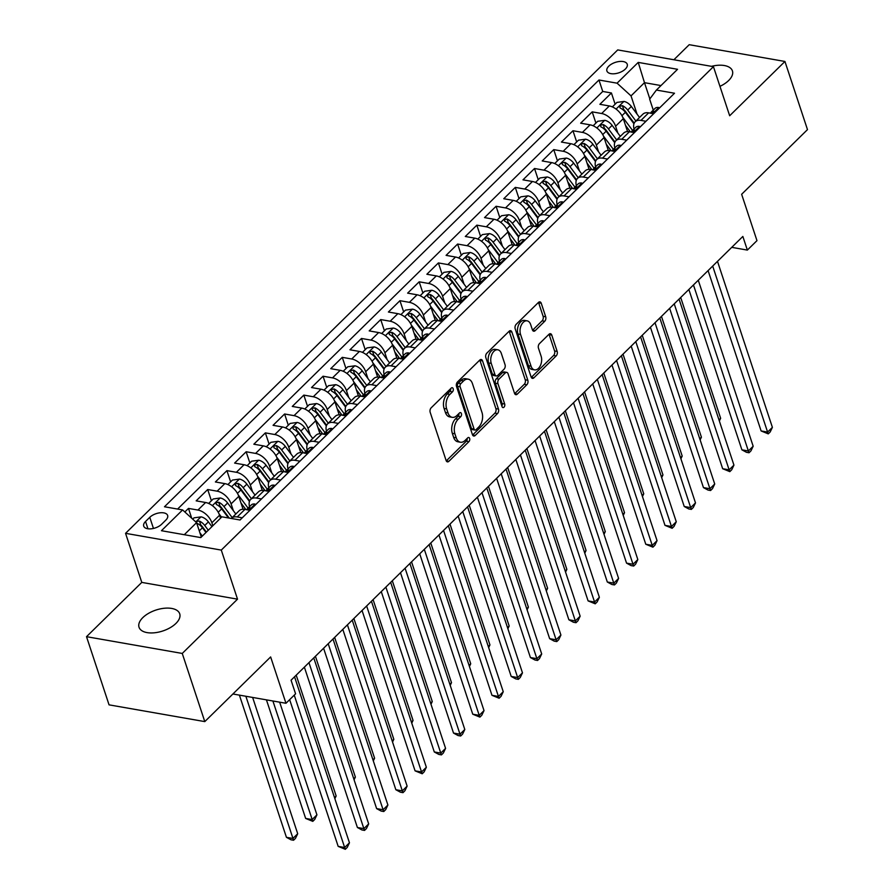 <?xml version="1.0" encoding="UTF-8"?>
<svg xmlns="http://www.w3.org/2000/svg" width="894" height="894" viewBox="0 0 894 894"><rect width="100%" height="100%" fill="white"/><g stroke="black" fill="none" stroke-linecap="round" stroke-linejoin="round"><path stroke-width="1.34" d="M453.169 388.678A2.302 1.43 99.9 0 0 452.252 387.717A2.302 1.43 99.9 0 0 451.235 388.108L431.187 407.798A3.285 2.034 99.9 0 0 430.182 412.324L446.117 460.499A3.285 2.034 99.9 0 0 447.436 461.874A3.285 2.034 99.9 0 0 448.889 461.315L468.937 441.625A2.302 1.43 99.9 0 0 469.641 438.451A2.302 1.43 99.9 0 0 468.713 437.49A2.302 1.43 99.9 0 0 467.696 437.881L465.103 440.429A10.516 6.515 99.9 0 1 460.455 442.217A10.516 6.515 99.9 0 1 456.231 437.792L454.901 433.78A10.516 6.515 99.9 0 1 458.108 419.286L460.701 416.738A2.302 1.43 99.9 0 0 461.405 413.564A2.302 1.43 99.9 0 0 460.477 412.603A2.302 1.43 99.9 0 0 459.46 412.994L456.868 415.542A10.516 6.515 99.9 0 1 452.219 417.33A10.516 6.515 99.9 0 1 447.995 412.905L446.676 408.893A10.516 6.515 99.9 0 1 449.872 394.399L452.476 391.851A2.302 1.43 99.9 0 0 453.169 388.678M719.949 86.338A21.422 11.007 -18.3 0 0 728.644 80.527A21.422 11.007 -18.3 0 0 732.421 70.905A21.422 11.007 -18.3 0 0 711.512 66.335M142.816 617.62A21.422 11.007 -18.3 0 0 139.039 627.253A21.422 11.007 -18.3 0 0 154.561 632.773A21.422 11.007 -18.3 0 0 175.939 623.42A21.422 11.007 -18.3 0 0 179.716 613.798A21.422 11.007 -18.3 0 0 164.183 608.266A21.422 11.007 -18.3 0 0 142.816 617.62M608.792 66.156A10.706 5.498 -18.3 0 0 606.903 70.972A10.706 5.498 -18.3 0 0 614.67 73.733A10.706 5.498 -18.3 0 0 625.353 69.05A10.706 5.498 -18.3 0 0 627.242 64.245A10.706 5.498 -18.3 0 0 619.486 61.474A10.706 5.498 -18.3 0 0 608.792 66.156M544.703 321.292A3.285 2.034 99.9 0 0 545.698 316.767L541.239 303.245A3.285 2.034 99.9 0 0 539.909 301.87A3.285 2.034 99.9 0 0 538.456 302.429L516.196 324.298A3.285 2.034 99.9 0 0 515.19 328.824L531.125 377A3.285 2.034 99.9 0 0 532.444 378.374A3.285 2.034 99.9 0 0 533.897 377.816L556.157 355.946A3.285 2.034 99.9 0 0 557.163 351.42L551.766 335.094A3.285 2.034 99.9 0 0 550.447 333.708A3.285 2.034 99.9 0 0 548.994 334.267L539.462 343.631A3.285 2.034 99.9 0 0 538.456 348.157L541.138 356.259A8.784 5.442 99.9 0 1 540.345 365.668A8.784 5.442 99.9 0 1 534.578 369.87A8.784 5.442 99.9 0 1 531.047 366.171L520.554 334.457A8.784 5.442 99.9 0 1 521.347 325.047A8.784 5.442 99.9 0 1 527.114 320.845A8.784 5.442 99.9 0 1 530.656 324.544L532.399 329.83A3.285 2.034 99.9 0 0 533.718 331.216A3.285 2.034 99.9 0 0 535.171 330.657L544.703 321.292L542.11 320.834A3.285 2.034 99.9 0 0 543.116 316.308L538.646 302.798A3.285 2.034 99.9 0 0 538.49 302.407M182.253 653.447L237.525 599.159L141.788 582.396L86.517 636.684L182.253 653.447L204.793 721.603L270.636 656.934L285.968 703.276L295.579 693.833L291.064 680.211L742.847 236.452L747.362 250.085L756.972 240.642L741.64 194.289L807.483 129.619L784.943 61.462L689.207 44.7L673.886 59.753M237.525 599.159L221.287 550.089L713.446 66.681L729.672 115.751L784.943 61.462M482.548 360.897A3.285 2.034 99.9 0 0 481.229 359.511A3.285 2.034 99.9 0 0 479.776 360.07L457.504 381.939A3.285 2.034 99.9 0 0 456.51 386.465L472.434 434.64A3.285 2.034 99.9 0 0 473.753 436.026A3.285 2.034 99.9 0 0 475.206 435.467L497.477 413.587A3.285 2.034 99.9 0 0 498.472 409.061L482.548 360.897L479.955 360.438A3.285 2.034 99.9 0 0 479.799 360.047M486.85 353.119L509.122 331.249A3.285 2.034 99.9 0 1 510.575 330.691A3.285 2.034 99.9 0 1 511.893 332.065L527.818 380.241A3.285 2.034 99.9 0 1 526.823 384.766L517.291 394.131A3.285 2.034 99.9 0 1 515.838 394.69A3.285 2.034 99.9 0 1 514.519 393.304L508.06 373.77A3.285 2.034 99.9 0 0 506.73 372.385A3.285 2.034 99.9 0 0 505.289 372.943L498.964 379.157A3.285 2.034 99.9 0 0 497.958 383.682L504.685 404.021A2.302 1.43 99.9 0 1 504.473 406.491A2.302 1.43 99.9 0 1 502.964 407.586A2.302 1.43 99.9 0 1 502.048 406.625L485.844 357.645A3.285 2.034 99.9 0 1 486.85 353.119M204.793 721.603L109.057 704.852L86.517 636.684M615.128 104.196L611.418 92.976L599.885 104.307L609.328 105.961L601.64 113.516A13.388 7.945 45.5 0 1 615.597 126.233L617.832 133.016M595.907 123.07L592.197 111.862L580.653 123.193L590.107 124.836L582.407 132.39A13.388 7.945 45.5 0 1 596.365 145.107L598.611 151.902M576.675 141.956L572.965 130.736L561.432 142.068L570.875 143.722L563.186 151.276A13.388 7.945 45.5 0 1 577.144 163.993L579.39 170.776M557.454 160.842L553.744 149.622L542.211 160.954L551.654 162.607L543.965 170.162A13.388 7.945 45.5 0 1 557.923 182.879L560.158 189.662M538.233 179.728L534.523 168.508L522.979 179.839L532.433 181.493L524.733 189.047A13.388 7.945 45.5 0 1 538.691 201.765L540.937 208.548M519.001 198.602L515.29 187.394L503.758 198.725L513.201 200.379L505.512 207.922A13.388 7.945 45.5 0 1 519.47 220.65L521.716 227.434M499.78 217.488L496.069 206.279L484.537 217.6L493.98 219.253L486.291 226.808A13.388 7.945 45.5 0 1 500.249 239.525L502.484 246.308M480.559 236.374L476.848 225.154L465.305 236.485L474.759 238.139L467.059 245.694A13.388 7.945 45.5 0 1 481.017 258.411L483.263 265.194M461.326 255.259L457.616 244.04L446.084 255.371L455.527 257.025L447.838 264.579A13.388 7.945 45.5 0 1 461.796 277.296L464.042 284.08M442.105 274.145L438.395 262.925L426.863 274.257L436.306 275.911L428.617 283.465A13.388 7.945 45.5 0 1 442.575 296.182L444.81 302.965M422.884 293.02L419.174 281.811L407.63 293.143L417.085 294.785L409.385 302.34A13.388 7.945 45.5 0 1 423.343 315.057L425.589 321.84M403.652 311.905L399.942 300.686L388.409 312.017L397.852 313.671L390.164 321.225A13.388 7.945 45.5 0 1 404.122 333.943L406.368 340.726M384.431 330.791L380.721 319.571L369.188 330.903L378.631 332.557L370.943 340.111A13.388 7.945 45.5 0 1 384.901 352.828L387.136 359.611M365.21 349.677L361.5 338.457L349.956 349.789L359.41 351.443L351.711 358.997A13.388 7.945 45.5 0 1 365.668 371.714L367.915 378.497M345.978 368.551L342.268 357.343L330.735 368.674L340.178 370.328L332.49 377.871A13.388 7.945 45.5 0 1 346.447 390.589L348.694 397.383M326.757 387.437L323.047 376.229L311.514 387.549L320.957 389.203L313.269 396.757A13.388 7.945 45.5 0 1 327.226 409.474L329.461 416.258M307.536 406.323L303.826 395.103L292.282 406.435L301.736 408.089L294.037 415.643A13.388 7.945 45.5 0 1 307.994 428.36L310.24 435.143M288.304 425.209L284.594 413.989L273.061 425.32L282.504 426.974L274.816 434.529A13.388 7.945 45.5 0 1 288.773 447.246L291.019 454.029M269.083 444.094L265.373 432.875L253.84 444.206L263.283 445.86L255.595 453.414A13.388 7.945 45.5 0 1 269.552 466.132L271.787 472.915M249.862 462.969L246.152 451.761L234.608 463.081L244.062 464.735L236.362 472.289A13.388 7.945 45.5 0 1 250.32 485.006L252.566 491.789M230.63 481.855L226.92 470.635L215.387 481.967L224.83 483.62L217.141 491.175A13.388 7.945 45.5 0 1 231.099 503.892L233.345 510.675M211.409 500.741L207.699 489.521L196.166 500.852L205.609 502.506A13.388 7.945 45.5 0 1 219.566 515.223L220.539 518.185M609.328 105.961A13.388 7.945 -134.5 0 1 623.286 118.678L627.554 131.586M590.107 124.836A13.388 7.945 -134.5 0 1 604.053 137.553L608.322 150.46M570.875 143.722A13.388 7.945 -134.5 0 1 584.832 156.439L589.101 169.346M551.654 162.607A13.388 7.945 -134.5 0 1 565.611 175.325L569.88 188.232M532.433 181.493A13.388 7.945 -134.5 0 1 546.379 194.21L550.648 207.117M513.201 200.379A13.388 7.945 -134.5 0 1 527.158 213.096L531.427 225.992M493.98 219.253A13.388 7.945 -134.5 0 1 507.937 231.971L512.206 244.878M474.759 238.139A13.388 7.945 -134.5 0 1 488.705 250.856L492.974 263.764M455.527 257.025A13.388 7.945 -134.5 0 1 469.484 269.742L473.753 282.649M436.306 275.911A13.388 7.945 -134.5 0 1 450.263 288.628L454.532 301.535M417.085 294.785A13.388 7.945 -134.5 0 1 431.031 307.502L435.3 320.41M397.852 313.671A13.388 7.945 -134.5 0 1 411.81 326.388L416.079 339.295M378.631 332.557A13.388 7.945 -134.5 0 1 392.589 345.274L396.858 358.181M359.41 351.443A13.388 7.945 -134.5 0 1 373.357 364.16L377.626 377.067M340.178 370.328A13.388 7.945 -134.5 0 1 354.136 383.045L358.405 395.941M320.957 389.203A13.388 7.945 -134.5 0 1 334.915 401.92L339.184 414.827M301.736 408.089A13.388 7.945 -134.5 0 1 315.683 420.806L319.951 433.713M282.504 426.974A13.388 7.945 -134.5 0 1 296.462 439.692L300.73 452.599M263.283 445.86A13.388 7.945 -134.5 0 1 277.241 458.577L281.509 471.473M244.062 464.735A13.388 7.945 -134.5 0 1 258.008 477.452L262.277 490.359M224.83 483.62A13.388 7.945 -134.5 0 1 238.787 496.338L243.056 509.245M161.59 524.286L165.815 520.129A10.382 5.33 -18.3 0 0 167.647 515.469A10.382 5.33 -18.3 0 0 160.127 512.787A10.382 5.33 -18.3 0 0 149.779 517.324L145.543 521.47A10.382 5.33 -18.3 0 0 143.722 526.141A10.382 5.33 -18.3 0 0 151.242 528.812A10.382 5.33 -18.3 0 0 161.59 524.286M221.287 550.089L125.551 533.327L617.709 49.919L713.446 66.681M611.418 92.976L602.746 91.456L598.958 80.002L164.485 506.764L182.6 509.938L196.557 522.655L201.318 537.071M598.958 80.002L617.072 83.176L638.227 62.401L677.551 69.296L656.408 90.059L674.512 93.233L240.039 519.995L221.924 516.821L200.781 537.596L161.445 530.712L182.6 509.938M191.729 518.263L188.478 508.407L197.92 510.061A13.388 7.945 45.5 0 1 211.878 522.778L212.85 525.739M231.311 518.464A13.388 7.945 45.5 0 1 231.468 518.297L239.156 510.742A13.388 7.945 45.5 0 1 244.934 509.39L249.94 510.262M231.468 518.297A13.388 7.945 45.5 0 1 237.245 516.944L242.252 517.816M653.659 113.717L648.653 112.845A13.388 7.945 -134.5 0 0 642.875 114.197L635.187 121.752A13.388 7.945 45.5 0 1 640.964 120.399L645.971 121.271M634.438 132.603L629.432 131.731A13.388 7.945 -134.5 0 0 623.654 133.083L615.966 140.637A13.388 7.945 45.5 0 1 621.743 139.285L626.75 140.157M615.206 151.488L610.211 150.605A13.388 7.945 -134.5 0 0 604.433 151.969L596.745 159.512A13.388 7.945 45.5 0 1 602.511 158.16L607.518 159.043M595.985 170.374L590.979 169.491A13.388 7.945 -134.5 0 0 585.201 170.843L577.513 178.398A13.388 7.945 45.5 0 1 583.29 177.046L588.297 177.917M576.764 189.249L571.758 188.377A13.388 7.945 -134.5 0 0 565.98 189.729L558.292 197.283A13.388 7.945 45.5 0 1 564.069 195.931L569.076 196.803M557.532 208.134L552.537 207.263A13.388 7.945 -134.5 0 0 546.759 208.615L539.071 216.169A13.388 7.945 45.5 0 1 544.837 214.817L549.844 215.689M538.311 227.02L533.305 226.137A13.388 7.945 -134.5 0 0 527.527 227.501L519.839 235.055A13.388 7.945 45.5 0 1 525.616 233.692L530.623 234.574M519.09 245.906L514.084 245.023A13.388 7.945 -134.5 0 0 508.306 246.375L500.618 253.93A13.388 7.945 45.5 0 1 506.395 252.577L511.402 253.46M499.858 264.78L494.863 263.909A13.388 7.945 -134.5 0 0 489.085 265.261L481.397 272.815A13.388 7.945 45.5 0 1 487.163 271.463L492.169 272.335M480.637 283.666L475.63 282.795A13.388 7.945 -134.5 0 0 469.853 284.147L462.164 291.701A13.388 7.945 45.5 0 1 467.942 290.349L472.948 291.221M461.416 302.552L456.409 301.68A13.388 7.945 -134.5 0 0 450.632 303.032L442.943 310.587A13.388 7.945 45.5 0 1 448.721 309.235L453.727 310.106M442.184 321.438L437.188 320.555A13.388 7.945 -134.5 0 0 431.411 321.907L423.722 329.461A13.388 7.945 45.5 0 1 429.489 328.109L434.495 328.992M422.963 340.323L417.956 339.441A13.388 7.945 -134.5 0 0 412.179 340.793L404.49 348.347A13.388 7.945 45.5 0 1 410.268 346.995L415.274 347.867M403.742 359.198L398.735 358.326A13.388 7.945 -134.5 0 0 392.958 359.679L385.269 367.233A13.388 7.945 45.5 0 1 391.047 365.881L396.053 366.752M384.509 378.084L379.514 377.212A13.388 7.945 -134.5 0 0 373.737 378.564L366.048 386.119A13.388 7.945 45.5 0 1 371.815 384.766L376.821 385.638M365.288 396.97L360.282 396.087A13.388 7.945 -134.5 0 0 354.505 397.45L346.816 404.993A13.388 7.945 45.5 0 1 352.594 403.641L357.6 404.524M346.067 415.855L341.061 414.972A13.388 7.945 -134.5 0 0 335.284 416.325L327.595 423.879A13.388 7.945 45.5 0 1 333.373 422.527L338.379 423.41M326.835 434.73L321.84 433.858A13.388 7.945 -134.5 0 0 316.063 435.21L308.374 442.765A13.388 7.945 45.5 0 1 314.14 441.412L319.147 442.284M307.614 453.616L302.608 452.744A13.388 7.945 -134.5 0 0 296.83 454.096L289.142 461.65A13.388 7.945 45.5 0 1 294.919 460.298L299.926 461.17M288.393 472.501L283.387 471.63A13.388 7.945 -134.5 0 0 277.609 472.982L269.921 480.536A13.388 7.945 45.5 0 1 275.698 479.173L280.705 480.056M269.161 491.387L264.166 490.504A13.388 7.945 -134.5 0 0 258.388 491.856L250.7 499.411A13.388 7.945 45.5 0 1 256.466 498.059L261.473 498.941M207.699 489.521L217.141 491.175M226.92 470.635L236.362 472.289M246.152 451.761L255.595 453.414M265.373 432.875L274.816 434.529M284.594 413.989L294.037 415.643M303.826 395.103L313.269 396.757M323.047 376.229L332.49 377.871M342.268 357.343L351.711 358.997M361.5 338.457L370.943 340.111M380.721 319.571L390.164 321.225M399.942 300.686L409.385 302.34M419.174 281.811L428.617 283.465M438.395 262.925L447.838 264.579M457.616 244.04L467.059 245.694M476.848 225.154L486.291 226.808M496.069 206.279L505.512 207.922M515.29 187.394L524.733 189.047M534.523 168.508L543.965 170.162M553.744 149.622L563.186 151.276M572.965 130.736L582.407 132.39M592.197 111.862L601.64 113.516M602.746 91.456L177.593 509.066M188.478 508.407L184.834 511.983M649.849 98.899L644.485 82.673L631.03 95.893L637.064 114.13M196.557 522.655L184.287 534.713M141.788 582.396L125.551 533.327M731.75 247.347L747.362 250.085M232.909 693.99L285.968 703.276M660.979 85.567L644.485 82.673L638.227 62.401M653.279 110.118L649.659 99.156L656.408 90.059M249.571 506.652A13.388 7.945 45.5 0 1 250.7 499.411M268.803 487.766A13.388 7.945 45.5 0 1 269.921 480.536M288.024 468.892A13.388 7.945 45.5 0 1 289.142 461.65M307.245 450.006A13.388 7.945 45.5 0 1 308.374 442.765M326.478 431.12A13.388 7.945 45.5 0 1 327.595 423.879M345.699 412.235A13.388 7.945 45.5 0 1 346.816 404.993M364.92 393.36A13.388 7.945 45.5 0 1 366.048 386.119M384.152 374.474A13.388 7.945 45.5 0 1 385.269 367.233M403.373 355.588A13.388 7.945 45.5 0 1 404.49 348.347M422.594 336.703A13.388 7.945 45.5 0 1 423.722 329.461M441.815 317.817A13.388 7.945 45.5 0 1 442.943 310.587M461.047 298.942A13.388 7.945 45.5 0 1 462.164 291.701M480.268 280.057A13.388 7.945 45.5 0 1 481.397 272.815M499.489 261.171A13.388 7.945 45.5 0 1 500.618 253.93M518.721 242.285A13.388 7.945 45.5 0 1 519.839 235.055M537.942 223.411A13.388 7.945 45.5 0 1 539.071 216.169M557.163 204.525A13.388 7.945 45.5 0 1 558.292 197.283M576.395 185.639A13.388 7.945 45.5 0 1 577.513 178.398M595.616 166.753A13.388 7.945 45.5 0 1 596.745 159.512M614.837 147.868A13.388 7.945 45.5 0 1 615.966 140.637M634.069 128.993A13.388 7.945 45.5 0 1 635.187 121.752M631.03 95.893L617.072 83.176M450.688 388.644A2.302 1.43 99.9 0 1 449.883 391.393L447.291 393.941A10.516 6.515 99.9 0 0 444.083 408.446L446.676 408.893M452.219 417.33L449.637 416.883A10.516 6.515 99.9 0 1 445.413 412.458L444.083 408.446M460.455 442.217L457.862 441.77A10.516 6.515 99.9 0 1 453.638 437.345L452.319 433.333A10.516 6.515 99.9 0 1 455.515 418.839L458.119 416.28A2.302 1.43 99.9 0 0 458.913 413.531M446.274 460.891A3.285 2.034 99.9 0 0 446.296 460.868L466.344 441.178A2.302 1.43 99.9 0 0 467.149 438.418M472.602 435.032A3.285 2.034 99.9 0 0 472.624 435.009L494.885 413.14A3.285 2.034 99.9 0 0 495.891 408.614L479.955 360.438M460.823 383.649A2.302 1.43 99.9 0 0 460.119 386.823L474.099 429.098A2.302 1.43 99.9 0 0 475.027 430.07A2.302 1.43 99.9 0 0 476.044 429.679L478.782 426.986A10.516 6.515 99.9 0 0 481.989 412.492L472.434 383.593A10.516 6.515 99.9 0 0 468.199 379.168A10.516 6.515 99.9 0 0 463.561 380.956L460.823 383.649L458.231 383.191A2.302 1.43 99.9 0 0 457.538 386.364L460.119 386.823M475.027 430.07L472.445 429.612A2.302 1.43 99.9 0 1 471.518 428.651L457.538 386.364M468.199 379.168L465.618 378.721A10.516 6.515 99.9 0 0 460.969 380.509L463.561 380.956M458.231 383.191L460.969 380.509M514.676 393.695A3.285 2.034 99.9 0 0 514.698 393.673L524.23 384.319A3.285 2.034 99.9 0 0 525.236 379.782L509.301 331.618A3.285 2.034 99.9 0 0 509.144 331.227M506.73 372.385L504.149 371.938A3.285 2.034 99.9 0 0 502.696 372.496L496.371 378.71A3.285 2.034 99.9 0 0 495.377 383.235L502.104 403.574L504.685 404.021M501.869 406.088A2.302 1.43 99.9 0 0 502.104 403.574M501.355 353.499A8.784 5.442 99.9 0 0 497.824 349.8A8.784 5.442 99.9 0 0 492.058 354.002A8.784 5.442 99.9 0 0 491.253 363.411L494.952 374.586A3.285 2.034 99.9 0 0 496.271 375.972A3.285 2.034 99.9 0 0 497.723 375.413L504.048 369.2A3.285 2.034 99.9 0 0 505.043 364.674L501.355 353.499M497.824 349.8L495.231 349.353A8.784 5.442 99.9 0 0 489.465 353.555A8.784 5.442 99.9 0 0 488.672 362.964L491.253 363.411M496.271 375.972L493.689 375.514A3.285 2.034 99.9 0 1 492.359 374.139L488.672 362.964M532.556 330.221A3.285 2.034 99.9 0 0 532.589 330.199L542.11 320.834M527.114 320.845L524.532 320.387A8.784 5.442 99.9 0 0 518.766 324.6A8.784 5.442 99.9 0 0 517.972 334.01L520.554 334.457M534.578 369.87L531.986 369.423A8.784 5.442 99.9 0 1 528.455 365.724L517.972 334.01M531.282 377.391A3.285 2.034 99.9 0 0 531.304 377.369L553.576 355.499A3.285 2.034 99.9 0 0 554.582 350.962L549.173 334.635A3.285 2.034 99.9 0 0 549.017 334.244M199.932 532.858L202.323 536.076M192.679 519.135L193.987 517.849L201.094 516.866A8.873 5.263 45.5 0 1 208.403 521.895L211.934 526.633M239.402 695.13L286.426 837.32L292.897 838.449L297.702 833.733L252.633 697.443M196.702 523.102L197.183 523.392A8.873 5.263 45.5 0 1 202.446 527.751L205.978 532.489M208.28 530.22L204.748 525.482A8.873 5.263 -134.5 0 0 199.485 521.124L197.54 521.135L196.311 522.431M199.485 521.124L200.781 525.046A4.515 2.682 45.5 0 1 202.267 526.544L206.391 532.075M245.872 696.258L293.567 840.237L290.986 839.79L286.426 837.32M297.702 833.733L295.489 838.349L293.567 840.237M289.656 699.656L338.178 846.383L344.648 847.512L294.249 695.141M349.453 842.796L347.241 847.411L345.319 849.3L344.648 847.512L349.453 842.796L294.551 676.792M345.319 849.3L338.178 846.383M218.996 513.771L221.544 517.19M208.648 503.445L213.219 498.964L220.315 497.98A8.873 5.263 45.5 0 1 227.624 503.009L235.826 514.016M266.434 699.857L305.647 818.435L312.118 819.574L316.923 814.847L279.666 702.181M232.183 517.604L223.969 506.596A8.873 5.263 -134.5 0 0 218.717 502.249L215.789 502.909L216.404 504.507A8.873 5.263 45.5 0 1 221.667 508.865L228.451 517.961M218.717 502.249L220.013 506.172A4.515 2.682 45.5 0 1 221.5 507.669L229.289 518.118M272.905 700.997L312.788 821.362L305.647 818.435M316.923 814.847L314.71 819.474L312.788 821.362M240.989 502.987L245.884 509.558M238.229 494.896L248.085 508.116M227.869 484.57L232.44 480.078L239.536 479.095A8.873 5.263 45.5 0 1 246.856 484.123L255.058 495.131M251.404 498.718L243.202 487.711A8.873 5.263 -134.5 0 0 237.938 483.363L235.01 484.023L235.625 485.632A8.873 5.263 45.5 0 1 240.888 489.979L249.448 501.456M237.938 483.363L239.234 487.286A4.515 2.682 45.5 0 1 240.721 488.783L249.705 500.83M334.501 797.582L336.155 795.962L296.205 675.16M336.155 795.962L334.859 798.666M260.21 484.101L265.105 490.672M257.45 476.01L267.306 489.23M247.102 465.685L251.661 461.192L258.768 460.22A8.873 5.263 45.5 0 1 266.077 465.249L274.279 476.245M270.625 479.832L262.423 468.836A8.873 5.263 -134.5 0 0 257.159 464.478L254.242 465.148L254.857 466.746A8.873 5.263 45.5 0 1 260.12 471.093L268.669 482.581M257.159 464.478L258.455 468.4A4.515 2.682 45.5 0 1 259.942 469.898L268.926 481.944M353.722 778.708L355.376 777.087L315.426 656.285M355.376 777.087L354.08 779.78M279.431 465.215L284.337 471.786M276.671 457.125L286.538 470.345M266.323 446.799L270.893 442.318L277.989 441.334A8.873 5.263 45.5 0 1 285.298 446.363L293.5 457.37M289.857 460.958L281.644 449.95A8.873 5.263 -134.5 0 0 276.391 445.592L273.463 446.262L274.078 447.86A8.873 5.263 45.5 0 1 279.341 452.219L287.902 463.695M276.391 445.592L277.688 449.514A4.515 2.682 45.5 0 1 279.174 451.012L288.147 463.058M372.954 759.822L374.597 758.201L334.647 637.4M374.597 758.201L373.312 760.906M255.673 504.641L254.98 504.048A8.873 5.263 -134.5 0 0 251.292 504.965L247.638 508.563A8.873 5.263 -134.5 0 0 246.878 509.725M304.373 667.147L357.399 827.498L363.869 828.626L308.966 662.622M368.674 823.91L366.462 828.526L364.54 830.414L363.869 828.626L368.674 823.91L313.772 657.906M247.191 509.904C249.806 509.055 250.577 508.295 249.504 507.636A8.873 5.263 -134.5 0 0 247.638 508.563M250.175 507.881L249.504 507.636L249.851 508.675M364.54 830.414L361.958 829.967L357.399 827.498M274.894 485.755L274.212 485.174A8.873 5.263 -134.5 0 0 270.513 486.09L266.859 489.677A8.873 5.263 -134.5 0 0 266.099 490.851M323.594 648.262L376.62 808.612L383.09 809.74L328.199 643.736M387.895 805.025L385.694 809.64L383.772 811.529L383.09 809.74L387.895 805.025L333.004 639.02M266.423 491.018C269.038 490.169 269.809 489.409 268.725 488.75A8.873 5.263 -134.5 0 0 266.859 489.677M269.396 488.996L268.725 488.75L269.072 489.789M383.772 811.529L381.179 811.081L376.62 808.612M294.115 466.869L293.433 466.288A8.873 5.263 -134.5 0 0 289.734 467.204L286.08 470.792A8.873 5.263 -134.5 0 0 285.32 471.965M342.815 629.376L395.852 789.726L402.322 790.866L347.42 624.861M407.128 786.139L404.915 790.765L402.993 792.654L402.322 790.866L407.128 786.139L352.225 620.134M285.644 472.133C288.259 471.283 289.03 470.523 287.957 469.864A8.873 5.263 -134.5 0 0 286.08 470.792M288.617 470.11L287.957 469.864L288.293 470.903M402.993 792.654L400.4 792.196L395.852 789.726M313.347 447.995L312.654 447.402A8.873 5.263 -134.5 0 0 308.966 448.319L305.312 451.906A8.873 5.263 -134.5 0 0 304.552 453.079M362.048 610.49L415.073 770.851L421.543 771.98L366.641 605.976M426.349 767.253L424.136 771.88L422.214 773.768L421.543 771.98L426.349 767.253L371.446 601.249M304.865 453.247C307.48 452.398 308.251 451.649 307.178 450.989A8.873 5.263 -134.5 0 0 305.312 451.906M307.849 451.224L307.178 450.989L307.525 452.029M422.214 773.768L415.073 770.851M298.663 446.341L303.558 452.912M295.903 438.239L305.759 451.47M285.544 427.913L290.114 423.432L297.21 422.449A8.873 5.263 45.5 0 1 304.53 427.477L312.732 438.485M309.078 442.072L300.876 431.064A8.873 5.263 -134.5 0 0 295.612 426.717L292.684 427.377L293.299 428.975A8.873 5.263 45.5 0 1 298.562 433.333L307.123 444.81M295.612 426.717L296.909 430.64A4.515 2.682 45.5 0 1 298.395 432.126L307.38 444.173M392.175 740.936L393.829 739.316L353.879 618.514M393.829 739.316L392.533 742.02M332.568 429.109L331.886 428.517A8.873 5.263 -134.5 0 0 328.187 429.433L324.533 433.02A8.873 5.263 -134.5 0 0 323.773 434.193M381.269 591.604L434.294 751.966L440.764 753.094L385.873 587.09M445.57 748.379L443.368 752.994L441.446 754.882L440.764 753.094L445.57 748.379L390.678 582.374M324.097 434.372C326.712 433.512 327.483 432.763 326.399 432.104A8.873 5.263 -134.5 0 0 324.533 433.02M327.07 432.35L326.399 432.104L326.746 433.143M441.446 754.882L438.853 754.435L434.294 751.966M317.884 427.455L322.779 434.026M315.124 419.364L324.98 432.584M304.776 409.027L309.335 404.546L316.442 403.563A8.873 5.263 45.5 0 1 323.751 408.592L331.953 419.599M328.299 423.186L320.097 412.179A8.873 5.263 -134.5 0 0 314.833 407.832L311.917 408.491L312.531 410.1A8.873 5.263 45.5 0 1 317.795 414.447L326.344 425.924M314.833 407.832L316.13 411.754A4.515 2.682 45.5 0 1 317.616 413.251L326.601 425.298M411.396 722.05L413.05 720.43L373.1 599.628M413.05 720.43L411.754 723.134M351.789 410.223L351.107 409.631A8.873 5.263 -134.5 0 0 347.408 410.558L343.754 414.146A8.873 5.263 -134.5 0 0 342.994 415.319M400.49 572.73L453.526 733.08L459.997 734.209L405.094 568.204M464.802 729.493L462.589 734.108L460.667 735.997L459.997 734.209L464.802 729.493L409.899 563.488M343.318 415.486C345.933 414.637 346.704 413.877 345.632 413.218A8.873 5.263 -134.5 0 0 343.754 414.146M346.291 413.464L345.632 413.218L345.967 414.257M460.667 735.997L458.074 735.55L453.526 733.08M337.105 408.569L342.011 415.14M334.345 400.478L344.212 413.698M323.997 390.153L328.567 385.66L335.663 384.677A8.873 5.263 45.5 0 1 342.972 389.706L351.174 400.713M347.531 404.3L339.318 393.304A8.873 5.263 -134.5 0 0 334.065 388.946L331.138 389.616L331.752 391.214A8.873 5.263 45.5 0 1 337.016 395.561L345.576 407.049M334.065 388.946L335.362 392.868A4.515 2.682 45.5 0 1 336.848 394.366L345.822 406.412M430.629 703.165L432.271 701.544L392.321 580.754M432.271 701.544L430.986 704.249M371.021 391.337L370.328 390.756A8.873 5.263 -134.5 0 0 366.641 391.673L362.986 395.26A8.873 5.263 -134.5 0 0 362.226 396.433M419.722 553.844L472.747 714.194L479.218 715.334L424.315 549.329M484.023 710.607L481.81 715.234L479.888 717.122L479.218 715.334L484.023 710.607L429.12 544.602M362.539 396.601C365.154 395.751 365.925 394.992 364.853 394.332A8.873 5.263 -134.5 0 0 362.986 395.26M365.523 394.578L364.853 394.332L365.199 395.371M479.888 717.122L472.747 714.194M356.337 389.683L361.232 396.254M353.577 381.593L363.433 394.813M343.218 371.267L347.788 366.786L354.884 365.802A8.873 5.263 45.5 0 1 362.204 370.831L370.407 381.839M366.752 385.426L358.55 374.418A8.873 5.263 -134.5 0 0 353.286 370.06L350.359 370.731L350.973 372.329A8.873 5.263 45.5 0 1 356.237 376.687L364.797 388.164M353.286 370.06L354.583 373.983A4.515 2.682 45.5 0 1 356.069 375.48L365.054 387.527M449.85 684.29L451.504 682.67L411.553 561.868M451.504 682.67L450.207 685.363M390.242 372.452L389.56 371.87A8.873 5.263 -134.5 0 0 385.862 372.787L382.207 376.374A8.873 5.263 -134.5 0 0 381.447 377.547M438.943 534.958L491.968 695.308L498.439 696.448L443.547 530.444M503.244 691.721L501.042 696.348L499.12 698.236L498.439 696.448L503.244 691.721L448.352 525.717M381.772 377.715C384.386 376.866 385.158 376.117 384.074 375.458A8.873 5.263 -134.5 0 0 382.207 376.374M384.744 375.692L384.074 375.458L384.42 376.497M499.12 698.236L491.968 695.308M375.558 370.809L380.453 377.38M372.798 362.707L382.654 375.938M362.45 352.381L367.009 347.9L374.117 346.917A8.873 5.263 45.5 0 1 381.425 351.945L389.628 362.953M385.973 366.54L377.771 355.533A8.873 5.263 -134.5 0 0 372.507 351.174L369.591 351.845L370.205 353.443A8.873 5.263 45.5 0 1 375.469 357.801L384.018 369.278M372.507 351.174L373.804 355.097A4.515 2.682 45.5 0 1 375.29 356.594L384.275 368.641M469.071 665.404L470.725 663.784L430.774 542.982M470.725 663.784L469.428 666.488M409.463 353.577L408.781 352.985A8.873 5.263 -134.5 0 0 405.083 353.901L401.428 357.488A8.873 5.263 -134.5 0 0 400.668 358.662M458.164 516.073L511.2 676.434L517.671 677.563L462.768 511.558M522.476 672.847L520.263 677.462L518.341 679.351L517.671 677.563L522.476 672.847L467.573 506.842M400.993 358.84C403.607 357.98 404.379 357.231 403.306 356.572A8.873 5.263 -134.5 0 0 401.428 357.488M403.965 356.807L403.306 356.572L403.641 357.611M518.341 679.351L515.749 678.904L511.2 676.434M394.779 351.923L399.685 358.494M392.019 343.821L401.887 357.052M381.671 333.496L386.242 329.014L393.338 328.031A8.873 5.263 45.5 0 1 400.646 333.06L408.849 344.067M405.206 347.654L396.992 336.647A8.873 5.263 -134.5 0 0 391.74 332.3L388.812 332.959L389.426 334.557A8.873 5.263 45.5 0 1 394.69 338.915L403.25 350.392M391.74 332.3L393.036 336.222A4.515 2.682 45.5 0 1 394.522 337.72L403.496 349.766M488.303 646.518L489.946 644.898L449.995 524.096M489.946 644.898L488.66 647.602M428.695 334.691L428.002 334.099A8.873 5.263 -134.5 0 0 424.315 335.015L420.661 338.614A8.873 5.263 -134.5 0 0 419.901 339.776M477.396 497.198L530.421 657.548L536.892 658.677L481.989 492.672M541.697 653.961L539.484 658.576L537.562 660.465L536.892 658.677L541.697 653.961L486.794 487.956M420.214 339.955C422.828 339.105 423.6 338.345 422.527 337.686A8.873 5.263 -134.5 0 0 420.661 338.614M423.197 337.932L422.527 337.686L422.873 338.725M537.562 660.465L534.981 660.018L530.421 657.548M414.011 333.037L418.906 339.608M411.251 324.947L421.108 338.167M400.892 314.621L405.463 310.129L412.559 309.145A8.873 5.263 45.5 0 1 419.878 314.174L428.081 325.181M424.426 328.768L416.224 317.761A8.873 5.263 -134.5 0 0 410.961 313.414L408.033 314.085L408.647 315.683A8.873 5.263 45.5 0 1 413.911 320.03L422.471 331.506M410.961 313.414L412.257 317.336A4.515 2.682 45.5 0 1 413.743 318.834L422.728 330.881M507.524 627.633L509.178 626.012L469.227 505.222M509.178 626.012L507.881 628.717M447.916 315.805L447.235 315.224A8.873 5.263 -134.5 0 0 443.536 316.141L439.882 319.728A8.873 5.263 -134.5 0 0 439.122 320.901M496.617 478.312L549.642 638.662L556.113 639.791L501.221 473.786M560.918 635.075L558.716 639.702L556.794 641.579L556.113 639.791L560.918 635.075L506.026 469.071M439.446 321.069C442.061 320.22 442.832 319.46 441.748 318.8A8.873 5.263 -134.5 0 0 439.882 319.728M442.418 319.046L441.748 318.8L442.094 319.84M556.794 641.579L554.202 641.132L549.642 638.662M433.232 314.152L438.127 320.722M430.472 306.061L440.329 319.281M420.124 295.735L424.684 291.243L431.791 290.271A8.873 5.263 45.5 0 1 439.099 295.299L447.302 306.296M443.647 309.883L435.445 298.887A8.873 5.263 -134.5 0 0 430.182 294.528L427.265 295.199L427.88 296.797A8.873 5.263 45.5 0 1 433.143 301.144L441.692 312.632M430.182 294.528L431.478 298.451A4.515 2.682 45.5 0 1 432.964 299.948L441.949 311.995M526.745 608.758L528.399 607.138L488.448 486.336M528.399 607.138L527.102 609.831M467.137 296.92L466.456 296.339A8.873 5.263 -134.5 0 0 462.757 297.255L459.103 300.842A8.873 5.263 -134.5 0 0 458.343 302.016M515.838 459.427L568.875 619.777L575.345 620.917L520.442 454.912M580.15 616.189L577.937 620.816L576.015 622.705L575.345 620.917L580.15 616.189L525.247 450.185M458.667 302.183C461.282 301.334 462.053 300.574 460.98 299.915A8.873 5.263 -134.5 0 0 459.103 300.842M461.639 300.161L460.98 299.915L461.315 300.954M576.015 622.705L573.423 622.246L568.875 619.777M486.37 278.045L485.677 277.453A8.873 5.263 -134.5 0 0 481.989 278.369L478.335 281.956A8.873 5.263 -134.5 0 0 477.575 283.13M535.07 440.541L588.096 600.902L594.566 602.031L539.663 436.026M599.371 597.304L597.158 601.93L595.236 603.819L594.566 602.031L599.371 597.304L544.468 431.299M477.888 283.297C480.503 282.448 481.274 281.699 480.201 281.04A8.873 5.263 -134.5 0 0 478.335 281.956M480.871 281.275L480.201 281.04L480.547 282.079M595.236 603.819L588.096 600.902M505.591 259.159L504.909 258.567A8.873 5.263 -134.5 0 0 501.21 259.483L497.556 263.071A8.873 5.263 -134.5 0 0 496.796 264.244M554.291 421.655L607.317 582.016L613.787 583.145L558.895 417.14M618.592 578.429L616.391 583.044L614.469 584.933L613.787 583.145L618.592 578.429L563.701 412.425M497.12 264.423C499.735 263.562 500.506 262.814 499.422 262.154A8.873 5.263 -134.5 0 0 497.556 263.071M500.092 262.4L499.422 262.154L499.768 263.194M614.469 584.933L611.876 584.486L607.317 582.016M452.453 295.277L457.359 301.837M449.693 287.175L459.561 300.406M439.345 276.849L443.916 272.368L451.012 271.385A8.873 5.263 45.5 0 1 458.32 276.414L466.523 287.421M462.88 291.008L454.666 280.001A8.873 5.263 -134.5 0 0 449.414 275.643L446.486 276.313L447.101 277.911A8.873 5.263 45.5 0 1 452.364 282.269L460.924 293.746M449.414 275.643L450.71 279.565A4.515 2.682 45.5 0 1 452.196 281.062L461.17 293.109M545.977 589.872L547.62 588.252L507.669 467.45M547.62 588.252L546.335 590.956M471.686 276.391L476.58 282.962M468.925 268.289L478.782 281.521M458.566 257.964L463.137 253.483L470.233 252.499A8.873 5.263 45.5 0 1 477.552 257.528L485.755 268.535M482.101 272.122L473.898 261.115A8.873 5.263 -134.5 0 0 468.635 256.768L465.707 257.427L466.322 259.025A8.873 5.263 45.5 0 1 471.585 263.384L480.145 274.86M468.635 256.768L469.931 260.69A4.515 2.682 45.5 0 1 471.417 262.177L480.402 274.223M565.198 570.987L566.852 569.366L526.901 448.564M566.852 569.366L565.556 572.071M490.907 257.506L495.801 264.076M488.146 249.415L498.003 262.635M477.798 239.089L482.358 234.597L489.465 233.613A8.873 5.263 45.5 0 1 496.773 238.642L504.976 249.649M501.322 253.237L493.119 242.229A8.873 5.263 -134.5 0 0 487.856 237.882L484.939 238.542L485.554 240.151A8.873 5.263 45.5 0 1 490.817 244.498L499.366 255.975M487.856 237.882L489.152 241.805A4.515 2.682 45.5 0 1 490.638 243.302L499.623 255.349M584.419 552.101L586.073 550.481L546.122 429.679M586.073 550.481L584.777 553.185M524.812 240.274L524.13 239.681A8.873 5.263 -134.5 0 0 520.431 240.609L516.777 244.196A8.873 5.263 -134.5 0 0 516.017 245.369M573.512 402.781L626.549 563.131L633.019 564.259L578.116 398.255M637.824 559.543L635.612 564.159L633.69 566.047L633.019 564.259L637.824 559.543L582.922 393.539M516.341 245.537C518.956 244.688 519.727 243.928 518.654 243.269A8.873 5.263 -134.5 0 0 516.777 244.196M519.313 243.514L518.654 243.269L518.989 244.308M633.69 566.047L631.097 565.6L626.549 563.131M510.128 238.62L515.033 245.191M507.367 230.529L517.235 243.749M497.019 220.203L501.59 215.711L508.686 214.739A8.873 5.263 45.5 0 1 515.994 219.756L524.197 230.764M520.554 234.351L512.34 223.355A8.873 5.263 -134.5 0 0 507.088 218.996L504.16 219.667L504.775 221.265A8.873 5.263 45.5 0 1 510.038 225.612L518.598 237.1M507.088 218.996L508.384 222.919A4.515 2.682 45.5 0 1 509.871 224.416L518.844 236.463M603.651 533.226L605.294 531.595L565.343 410.804M605.294 531.595L604.009 534.299M544.044 221.388L543.351 220.807A8.873 5.263 -134.5 0 0 539.663 221.723L536.009 225.31A8.873 5.263 -134.5 0 0 535.249 226.484M592.744 383.895L645.77 544.245L652.24 545.385L597.337 379.38M657.045 540.658L654.833 545.284L652.911 547.173L652.24 545.385L657.045 540.658L602.143 374.653M535.562 226.651C538.177 225.802 538.948 225.042 537.875 224.383A8.873 5.263 -134.5 0 0 536.009 225.31M538.546 224.629L537.875 224.383L538.222 225.422M652.911 547.173L645.77 544.245M529.36 219.734L534.254 226.305M526.6 211.643L536.456 224.863M516.24 201.318L520.811 196.836L527.907 195.853A8.873 5.263 45.5 0 1 535.227 200.882L543.429 211.889M539.775 215.476L531.572 204.469A8.873 5.263 -134.5 0 0 526.309 200.111L523.381 200.781L523.996 202.379A8.873 5.263 45.5 0 1 529.259 206.737L537.819 218.214M526.309 200.111L527.605 204.033A4.515 2.682 45.5 0 1 529.092 205.531L538.076 217.577M622.872 514.341L624.526 512.72L584.575 391.918M624.526 512.72L623.23 515.425M563.265 202.502L562.583 201.921A8.873 5.263 -134.5 0 0 558.884 202.837L555.23 206.425A8.873 5.263 -134.5 0 0 554.47 207.598M611.965 365.009L664.991 525.359L671.461 526.499L616.569 360.494M676.266 521.772L674.065 526.398L672.143 528.287L671.461 526.499L676.266 521.772L621.375 355.767M554.794 207.766C557.409 206.916 558.18 206.168 557.096 205.508A8.873 5.263 -134.5 0 0 555.23 206.425M557.767 205.743L557.096 205.508L557.443 206.548M672.143 528.287L664.991 525.359M548.581 200.859L553.475 207.43M545.821 192.758L555.677 205.989M535.472 182.432L540.032 177.951L547.139 176.967A8.873 5.263 45.5 0 1 554.448 181.996L562.65 193.003M558.996 196.591L550.793 185.583A8.873 5.263 -134.5 0 0 545.53 181.225L542.613 181.895L543.228 183.493A8.873 5.263 45.5 0 1 548.491 187.852L557.04 199.328M545.53 181.225L546.826 185.159A4.515 2.682 45.5 0 1 548.313 186.645L557.297 198.691M642.093 495.455L643.747 493.834L603.796 373.033M643.747 493.834L642.451 496.539M582.486 183.628L581.804 183.035A8.873 5.263 -134.5 0 0 578.105 183.952L574.451 187.539A8.873 5.263 -134.5 0 0 573.691 188.712M631.186 346.123L684.223 506.485L690.693 507.613L635.79 341.609M695.498 502.897L693.286 507.513L691.364 509.401L690.693 507.613L695.498 502.897L640.596 336.893M574.015 188.891C576.63 188.031 577.401 187.282 576.328 186.623A8.873 5.263 -134.5 0 0 574.451 187.539M576.988 186.868L576.328 186.623L576.664 187.662M691.364 509.401L688.771 508.954L684.223 506.485M567.802 181.974L572.708 188.545M565.042 173.883L574.909 187.103M554.693 163.546L559.264 159.065L566.36 158.082A8.873 5.263 45.5 0 1 573.669 163.11L581.871 174.118M578.228 177.705L570.014 166.697A8.873 5.263 -134.5 0 0 564.762 162.35L561.834 163.01L562.449 164.608A8.873 5.263 45.5 0 1 567.712 168.966L576.272 180.443M564.762 162.35L566.058 166.273A4.515 2.682 45.5 0 1 567.545 167.77L576.518 179.817M661.325 476.569L662.968 474.949L623.017 354.147M662.968 474.949L661.683 477.653M601.718 164.742L601.025 164.15A8.873 5.263 -134.5 0 0 597.337 165.077L593.683 168.664A8.873 5.263 -134.5 0 0 592.923 169.838M650.419 327.249L703.444 487.599L709.914 488.727L655.011 322.723M714.719 484.012L712.507 488.627L710.585 490.515L709.914 488.727L714.719 484.012L659.817 318.007M593.236 170.005C595.851 169.156 596.622 168.396 595.549 167.737A8.873 5.263 -134.5 0 0 593.683 168.664M596.22 167.983L595.549 167.737L595.896 168.776M710.585 490.515L708.003 490.068L703.444 487.599M587.034 163.088L591.929 169.659M584.274 154.997L594.13 168.217M573.914 144.672L578.485 140.179L585.581 139.196A8.873 5.263 45.5 0 1 592.901 144.225L601.103 155.232M597.449 158.819L589.247 147.812A8.873 5.263 -134.5 0 0 583.983 143.465L581.055 144.135L581.67 145.733A8.873 5.263 45.5 0 1 586.933 150.08L595.493 161.557M583.983 143.465L585.279 147.387A4.515 2.682 45.5 0 1 586.766 148.885L595.75 160.931M680.546 457.683L682.2 456.063L642.25 335.272M682.2 456.063L680.904 458.767M620.939 145.856L620.257 145.275A8.873 5.263 -134.5 0 0 616.558 146.191L612.904 149.779A8.873 5.263 -134.5 0 0 612.144 150.952M669.64 308.363L722.665 468.713L729.135 469.853L674.232 303.848M733.94 465.126L731.739 469.752L729.817 471.641L729.135 469.853L733.94 465.126L679.049 299.121M612.468 151.12C615.083 150.27 615.854 149.51 614.77 148.851A8.873 5.263 -134.5 0 0 612.904 149.779M615.441 149.097L614.77 148.851L615.117 149.89M729.817 471.641L722.665 468.713M606.255 144.202L611.15 150.773M603.495 136.111L613.351 149.332M593.147 125.786L597.706 121.293L604.813 120.321A8.873 5.263 45.5 0 1 612.122 125.35L620.324 136.346M616.67 139.945L608.468 128.937A8.873 5.263 -134.5 0 0 603.204 124.579L600.287 125.249L600.902 126.847A8.873 5.263 45.5 0 1 606.166 131.195L614.714 142.682M603.204 124.579L604.5 128.501A4.515 2.682 45.5 0 1 605.987 129.999L614.971 142.045M699.767 438.809L701.421 437.188L661.471 316.387M701.421 437.188L700.125 439.882M640.16 126.97L639.478 126.389A8.873 5.263 -134.5 0 0 635.779 127.306L632.125 130.893A8.873 5.263 -134.5 0 0 631.365 132.066M688.861 289.477L741.897 449.827L748.367 450.967L693.465 284.962M753.173 446.24L750.96 450.867L749.038 452.755L748.367 450.967L753.173 446.24L698.27 280.235M631.689 132.234C634.304 131.384 635.075 130.625 634.002 129.976A8.873 5.263 -134.5 0 0 632.125 130.893M634.662 130.211L634.002 129.976L634.338 131.005M749.038 452.755L746.445 452.297L741.897 449.827M625.476 125.328L630.382 131.887M622.716 117.226L632.583 130.457M612.368 106.9L616.938 102.419L624.034 101.435A8.873 5.263 45.5 0 1 631.343 106.464L639.545 117.472M635.902 121.059L627.689 110.051A8.873 5.263 -134.5 0 0 622.436 105.693L619.508 106.364L620.123 107.962A8.873 5.263 45.5 0 1 625.387 112.32L633.947 123.797M622.436 105.693L623.733 109.616A4.515 2.682 45.5 0 1 625.219 111.113L634.192 123.16M718.999 419.923L720.642 418.303L680.692 297.501M720.642 418.303L719.357 421.007M659.392 108.096L658.699 107.504A8.873 5.263 -134.5 0 0 655.011 108.42L651.357 112.007A8.873 5.263 -134.5 0 0 650.597 113.18M708.093 270.591L761.118 430.953L767.588 432.081L712.686 266.077M772.394 427.366L770.181 431.981L768.259 433.869L767.588 432.081L772.394 427.366L717.491 261.361M650.91 113.359C653.525 112.499 654.296 111.75 653.223 111.091A8.873 5.263 -134.5 0 0 651.357 112.007M653.894 111.325L653.223 111.091L653.57 112.13M768.259 433.869L761.118 430.953M623.286 118.678L615.597 126.233M604.053 137.553L596.365 145.107M584.832 156.439L577.144 163.993M565.611 175.325L557.923 182.879M546.379 194.21L538.691 201.765M527.158 213.096L519.47 220.65M507.937 231.971L500.249 239.525M488.705 250.856L481.017 258.411M469.484 269.742L461.796 277.296M450.263 288.628L442.575 296.182M431.031 307.502L423.343 315.057M411.81 326.388L404.122 333.943M392.589 345.274L384.901 352.828M373.357 364.16L365.668 371.714M354.136 383.045L346.447 390.589M334.915 401.92L327.226 409.474M315.683 420.806L307.994 428.36M296.462 439.692L288.773 447.246M277.241 458.577L269.552 466.132M258.008 477.452L250.32 485.006M238.787 496.338L231.099 503.892M219.566 515.223L211.878 522.778M244.934 509.39L237.245 516.944M648.653 112.845L640.964 120.399M629.432 131.731L621.743 139.285M610.211 150.605L602.511 158.16M590.979 169.491L583.29 177.046M571.758 188.377L564.069 195.931M552.537 207.263L544.837 214.817M533.305 226.137L525.616 233.692M514.084 245.023L506.395 252.577M494.863 263.909L487.163 271.463M475.63 282.795L467.942 290.349M456.409 301.68L448.721 309.235M437.188 320.555L429.489 328.109M417.956 339.441L410.268 346.995M398.735 358.326L391.047 365.881M379.514 377.212L371.815 384.766M360.282 396.087L352.594 403.641M341.061 414.972L333.373 422.527M321.84 433.858L314.14 441.412M302.608 452.744L294.919 460.298M283.387 471.63L275.698 479.173M264.166 490.504L256.466 498.059M205.609 502.506L197.92 510.061M147.968 528.79L145.543 521.47M153.455 528.443L149.779 517.324M447.291 393.941L449.872 394.399M445.413 412.458L447.995 412.905M458.119 416.28L460.701 416.738M455.515 418.839L458.108 419.286M452.319 433.333L454.901 433.78M453.638 437.345L456.231 437.792M466.344 441.178L468.937 441.625M446.296 460.868L448.889 461.315M449.883 391.393L452.476 391.851M495.891 408.614L498.472 409.061M494.885 413.14L497.477 413.587M472.624 435.009L475.206 435.467M471.518 428.651L474.099 429.098M509.301 331.618L511.893 332.065M525.236 379.782L527.818 380.241M524.23 384.319L526.823 384.766M514.698 393.673L517.291 394.131M502.696 372.496L505.289 372.943M496.371 378.71L498.964 379.157M495.377 383.235L497.958 383.682M492.359 374.139L494.952 374.586M532.589 330.199L535.171 330.657M528.455 365.724L531.047 366.171M549.173 334.635L551.766 335.094M554.582 350.962L557.163 351.42M553.576 355.499L556.157 355.946M531.304 377.369L533.897 377.816M538.646 302.798L541.239 303.245M543.116 316.308L545.698 316.767M200.915 516.888L195.764 521.94M202.446 527.751L199.273 530.868M208.403 521.895L204.748 525.482M220.136 498.003L212.359 505.635M221.667 508.865L218.225 512.24M227.624 503.009L223.969 506.596M239.357 479.117L231.591 486.761M240.888 489.979L237.446 493.365M246.856 484.123L243.202 487.711M258.589 460.242L250.812 467.875M260.12 471.093L256.679 474.479M266.077 465.249L262.423 468.836M277.81 441.357L270.033 448.989M279.341 452.219L275.9 455.594M285.298 446.363L281.644 449.95M248.979 510.094L255.069 504.115M268.2 491.219L274.29 485.241M287.432 472.334L293.511 466.355M306.653 453.448L312.744 447.469M297.031 422.471L289.265 430.103M298.562 433.333L295.121 436.708M304.53 427.477L300.876 431.064M325.874 434.562L331.965 428.584M316.264 403.585L308.486 411.229M317.795 414.447L314.353 417.833M323.751 408.592L320.097 412.179M345.106 415.688L351.186 409.709M335.485 384.711L327.707 392.343M337.016 395.561L333.574 398.947M342.972 389.706L339.318 393.304M364.327 396.802L370.418 390.823M354.706 365.825L346.939 373.457M356.237 376.687L352.795 380.062M362.204 370.831L358.55 374.418M383.548 377.916L389.639 371.938M373.938 346.939L366.16 354.572M375.469 357.801L372.027 361.176M381.425 351.945L377.771 355.533M402.781 359.03L408.86 353.052M393.159 328.053L385.381 335.697M394.69 338.915L391.248 342.29M400.646 333.06L396.992 336.647M422.002 340.145L428.092 334.166M412.38 309.168L404.613 316.811M413.911 320.03L410.469 323.416M419.878 314.174L416.224 317.761M441.223 321.27L447.313 315.291M431.612 290.293L423.834 297.925M433.143 301.144L429.701 304.53M439.099 295.299L435.445 298.887M460.455 302.384L466.534 296.406M479.676 283.499L485.766 277.52M498.897 264.613L504.987 258.634M450.833 271.407L443.055 279.04M452.364 282.269L448.922 285.644M458.32 276.414L454.666 280.001M470.054 252.521L462.287 260.154M471.585 263.384L468.143 266.758M477.552 257.528L473.898 261.115M489.286 233.636L481.508 241.279M490.817 244.498L487.375 247.884M496.773 238.642L493.119 242.229M518.129 245.738L524.208 239.76M508.507 214.761L500.729 222.394M510.038 225.612L506.596 228.998M515.994 219.756L512.34 223.355M537.35 226.852L543.44 220.874M527.728 195.875L519.962 203.508M529.259 206.737L525.817 210.112M535.227 200.882L531.572 204.469M556.571 207.967L562.661 201.988M546.96 176.99L539.183 184.622M548.491 187.852L545.049 191.227M554.448 181.996L550.793 185.583M575.803 189.081L581.882 183.102M566.181 158.104L558.404 165.748M567.712 168.966L564.27 172.352M573.669 163.11L570.014 166.697M595.024 170.206L601.114 164.228M585.402 139.229L577.636 146.862M586.933 150.08L583.491 153.466M592.901 144.225L589.247 147.812M614.245 151.321L620.335 145.342M604.635 120.344L596.857 127.976M606.166 131.195L602.724 134.581M612.122 125.35L608.468 128.937M633.477 132.435L639.556 126.456M623.856 101.458L616.078 109.09M625.387 112.32L621.945 115.695M631.343 106.464L627.689 110.051M652.698 113.549L658.789 107.571"/></g></svg>
